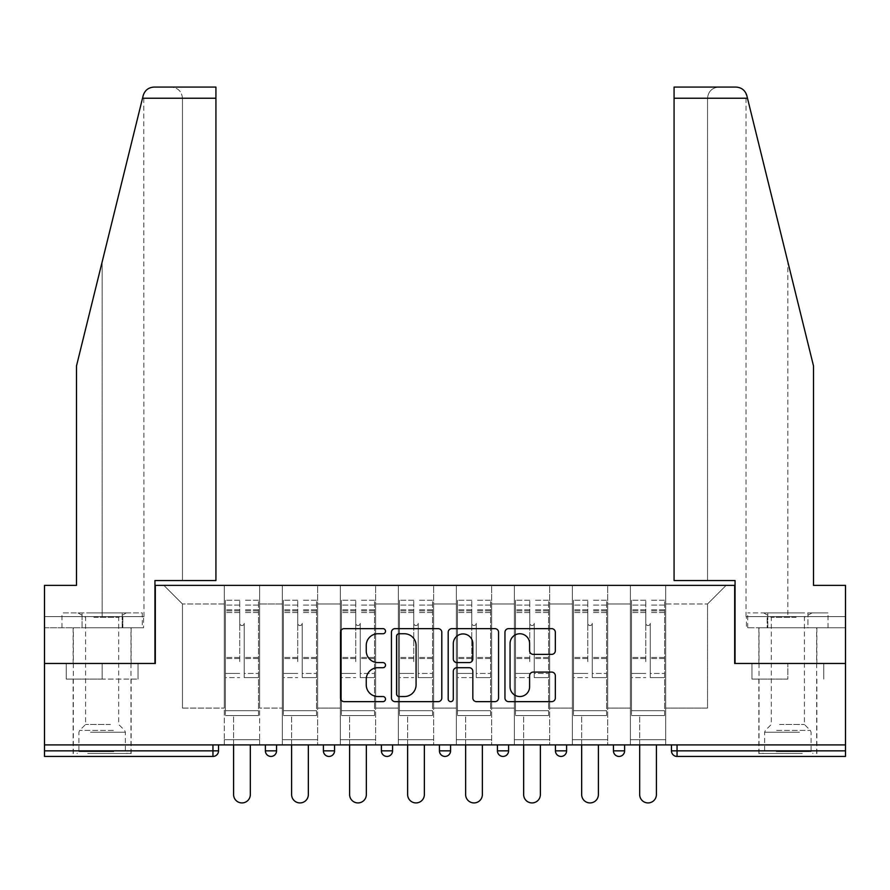 <?xml version="1.0" encoding="UTF-8"?>
<svg xmlns="http://www.w3.org/2000/svg" width="890" height="890" viewBox="0 0 890 890"><rect width="100%" height="100%" fill="white"/><g stroke="black" fill="none" stroke-linecap="round" stroke-linejoin="round"><path stroke-width="0.67" stroke-dasharray="4.45 3.34" d="M385.503 631.199A2.559 2.559 0 0 0 382.945 628.64L344.163 628.64A3.649 3.649 0 0 0 340.514 632.289L340.514 697.994A3.649 3.649 0 0 0 344.163 701.643L382.945 701.643A2.559 2.559 0 0 0 385.503 699.095A2.559 2.559 0 0 0 382.945 696.536L377.927 696.536A11.681 11.681 0 0 1 366.246 684.855L366.246 679.381A11.681 11.681 0 0 1 377.927 667.7L382.945 667.7A2.559 2.559 0 0 0 385.503 665.142A2.559 2.559 0 0 0 382.945 662.594L377.927 662.594A11.681 11.681 0 0 1 366.246 650.913L366.246 645.439A11.681 11.681 0 0 1 377.927 633.758L382.945 633.758A2.559 2.559 0 0 0 385.503 631.199M787.861 756.433L758.859 756.433L787.861 756.433M787.861 679.092L751.972 679.092L787.861 679.092L787.861 663.473L751.972 663.473L823.751 663.473L758.859 663.473L787.861 663.473L787.861 679.092M102.139 756.433L73.136 756.433L102.139 756.433M102.139 679.092L66.249 679.092L138.028 679.092L102.139 679.092L102.139 663.473L66.249 663.473L138.028 663.473L73.136 663.473L131.142 663.473L102.139 663.473L102.139 679.092M665.698 739.701L630.376 739.701L665.698 739.701L630.376 739.701L665.698 739.701L665.698 585.375L726.129 585.375L665.698 585.375L665.698 603.976L707.539 603.976L665.698 603.976L665.698 708.095L707.539 708.095L707.539 603.976L726.129 585.375L707.539 603.976L707.539 708.095L665.698 708.095L665.698 585.375L665.698 739.701L630.376 739.701L665.698 739.701L665.698 744.908L630.376 744.908L665.698 744.908L630.376 744.908L665.698 744.908L665.698 739.701M607.692 739.701L572.359 739.701L607.692 739.701L572.359 739.701L607.692 739.701L607.692 585.375L665.698 585.375L607.692 585.375L607.692 603.976L630.376 603.976L630.376 708.095L630.376 603.976L607.692 603.976L607.692 708.095L630.376 708.095L607.692 708.095L607.692 585.375L607.692 739.701L572.359 739.701L607.692 739.701L607.692 744.908L572.359 744.908L607.692 744.908L572.359 744.908L607.692 744.908L607.692 739.701M549.675 739.701L514.353 739.701L549.675 739.701L514.353 739.701L549.675 739.701L549.675 585.375L607.692 585.375L549.675 585.375L549.675 603.976L572.359 603.976L572.359 708.095L572.359 603.976L549.675 603.976L549.675 708.095L572.359 708.095L549.675 708.095L549.675 585.375L549.675 739.701L514.353 739.701L549.675 739.701L549.675 744.908L514.353 744.908L549.675 744.908L514.353 744.908L549.675 744.908L549.675 739.701M491.669 739.701L456.336 739.701L491.669 739.701L456.336 739.701L491.669 739.701L491.669 585.375L549.675 585.375L491.669 585.375L491.669 603.976L514.353 603.976L514.353 708.095L514.353 603.976L491.669 603.976L491.669 708.095L514.353 708.095L491.669 708.095L491.669 585.375L491.669 739.701L456.336 739.701L491.669 739.701L491.669 744.908L456.336 744.908L491.669 744.908L456.336 744.908L491.669 744.908L491.669 739.701M433.664 739.701L398.331 739.701L433.664 739.701L398.331 739.701L433.664 739.701L433.664 585.375L491.669 585.375L433.664 585.375L433.664 603.976L456.336 603.976L456.336 708.095L456.336 603.976L433.664 603.976L433.664 708.095L456.336 708.095L433.664 708.095L433.664 585.375L433.664 739.701L398.331 739.701L433.664 739.701L433.664 744.908L398.331 744.908L433.664 744.908L398.331 744.908L433.664 744.908L433.664 739.701M375.647 739.701L340.325 739.701L375.647 739.701L340.325 739.701L375.647 739.701L375.647 585.375L433.664 585.375L375.647 585.375L375.647 603.976L398.331 603.976L398.331 708.095L398.331 603.976L375.647 603.976L375.647 708.095L398.331 708.095L375.647 708.095L375.647 585.375L375.647 739.701L340.325 739.701L375.647 739.701L375.647 744.908L340.325 744.908L375.647 744.908L340.325 744.908L375.647 744.908L375.647 739.701M317.641 739.701L282.308 739.701L317.641 739.701L282.308 739.701L317.641 739.701L317.641 585.375L375.647 585.375L317.641 585.375L317.641 603.976L340.325 603.976L340.325 708.095L340.325 603.976L317.641 603.976L317.641 708.095L340.325 708.095L317.641 708.095L317.641 585.375L317.641 739.701L282.308 739.701L317.641 739.701L317.641 744.908L282.308 744.908L317.641 744.908L282.308 744.908L317.641 744.908L317.641 739.701M735.986 87.075C741.515 87.454 745.13 90.279 746.821 95.564L813.516 365.979L813.516 585.375L813.516 365.979L747.478 98.234L813.516 365.979L813.516 585.375L845.5 585.375L845.5 616.614L767.147 616.614L845.5 616.614L787.861 616.614L845.5 616.614L845.5 627.773L767.147 627.773L845.5 627.773L845.5 585.375L813.516 585.375L845.5 585.375L845.5 663.473L734.684 663.473L734.684 585.375L155.316 585.375L155.316 663.473L44.5 663.473L44.5 744.908L212.955 744.908L44.5 744.908L44.5 756.433L212.955 756.433L212.955 750.86L44.5 750.86M282.308 585.375L317.641 585.375L259.624 585.375L282.308 585.375L282.308 708.095L282.308 603.976L259.624 603.976L282.308 603.976L282.308 585.375L282.308 739.701L282.308 585.375M224.302 585.375L259.624 585.375L259.624 708.095L282.308 708.095L259.624 708.095L259.624 585.375L259.624 739.701L224.302 739.701L259.624 739.701L224.302 739.701L259.624 739.701L259.624 585.375L163.871 585.375L224.302 585.375L224.302 708.095L224.302 603.976L182.461 603.976L224.302 603.976L224.302 585.375L224.302 739.701L259.624 739.701L224.302 739.701L224.302 585.375M630.376 603.976L630.376 585.375L630.376 603.976M572.359 603.976L572.359 585.375L572.359 603.976M514.353 603.976L514.353 585.375L514.353 603.976M456.336 603.976L456.336 585.375L456.336 603.976M398.331 603.976L398.331 585.375L398.331 603.976M340.325 603.976L340.325 585.375L340.325 603.976M182.461 708.095L224.302 708.095L182.461 708.095L182.461 603.976L163.871 585.375L182.461 603.976L182.461 708.095M674.075 87.075L674.075 580.547L707.539 580.547L707.539 98.234L707.539 580.547L674.075 580.547L674.075 87.075L674.075 580.547L735.051 580.547L735.051 663.473L845.5 663.473L845.5 744.908L44.5 744.908M845.5 750.86L677.045 750.86L677.045 756.433A5.574 5.574 0 0 1 671.472 750.86A5.574 5.574 0 0 0 677.045 756.433L845.5 756.433L845.5 744.908L671.472 744.908L845.5 744.908M224.302 744.908L224.302 739.701L224.302 744.908L224.302 739.701L224.302 744.908L259.624 744.908L259.624 739.701L259.624 744.908L259.624 739.701L259.624 744.908L224.302 744.908M613.455 744.908L624.613 744.908L613.455 744.908M212.955 744.908L218.528 744.908L212.955 744.908L212.955 750.86L218.528 750.86M497.432 744.908L508.591 744.908L497.432 744.908M381.409 744.908L392.568 744.908L381.409 744.908M265.387 744.908L276.545 744.908L265.387 744.908M323.404 744.908L334.551 744.908L323.404 744.908M439.426 744.908L450.574 744.908L439.426 744.908L439.426 750.86L450.574 750.86M555.449 744.908L566.596 744.908L555.449 744.908L555.449 750.86L566.596 750.86A5.574 5.574 0 0 1 561.023 756.433M282.308 744.908L282.308 739.701L282.308 744.908M340.325 744.908L340.325 585.375L340.325 744.908M398.331 744.908L398.331 585.375L398.331 744.908M456.336 744.908L456.336 585.375L456.336 744.908M514.353 744.908L514.353 585.375L514.353 744.908M572.359 744.908L572.359 585.375L572.359 744.908M630.376 744.908L630.376 585.375L630.376 744.908M619.028 756.433A5.574 5.574 0 0 0 624.613 750.86L613.455 750.86M441.807 697.994L441.807 632.289A3.649 3.649 0 0 0 438.158 628.64L395.082 628.64A3.649 3.649 0 0 0 391.433 632.289L391.433 697.994A3.649 3.649 0 0 0 395.082 701.643L438.158 701.643A3.649 3.649 0 0 0 441.807 697.994M399.098 633.758A2.559 2.559 0 0 0 396.54 636.306L396.54 693.977A2.559 2.559 0 0 0 399.098 696.536L404.394 696.536A11.681 11.681 0 0 0 416.075 684.855L416.075 645.439A11.681 11.681 0 0 0 404.394 633.758L399.098 633.758M451.842 628.64L494.918 628.64A3.649 3.649 0 0 1 498.567 632.289L498.567 697.994A3.649 3.649 0 0 1 494.918 701.643L476.484 701.643A3.649 3.649 0 0 1 472.835 697.994L472.835 671.349A3.649 3.649 0 0 0 469.186 667.7L456.959 667.7A3.649 3.649 0 0 0 453.299 671.349L453.299 699.095A2.559 2.559 0 0 1 450.752 701.643A2.559 2.559 0 0 1 448.193 699.095L448.193 632.289A3.649 3.649 0 0 1 451.842 628.64M472.835 643.704A9.768 9.768 0 0 0 463.067 633.936A9.768 9.768 0 0 0 453.299 643.704L453.299 658.945A3.649 3.649 0 0 0 456.959 662.594L469.186 662.594A3.649 3.649 0 0 0 472.835 658.945L472.835 643.704M533.244 654.373L551.678 654.373A3.649 3.649 0 0 0 555.327 650.723L555.327 632.289A3.649 3.649 0 0 0 551.678 628.64L508.602 628.64A3.649 3.649 0 0 0 504.953 632.289L504.953 697.994A3.649 3.649 0 0 0 508.602 701.643L551.678 701.643A3.649 3.649 0 0 0 555.327 697.994L555.327 675.732A3.649 3.649 0 0 0 551.678 672.084L533.244 672.084A3.649 3.649 0 0 0 529.595 675.732L529.595 686.769A9.768 9.768 0 0 1 519.827 696.536A9.768 9.768 0 0 1 510.059 686.769L510.059 643.515A9.768 9.768 0 0 1 519.827 633.758A9.768 9.768 0 0 1 529.595 643.515L529.595 650.723A3.649 3.649 0 0 0 533.244 654.373M138.028 679.092L138.028 663.473L138.028 679.092M66.249 679.092L66.249 663.473L66.249 679.092M751.972 679.092L751.972 663.473L751.972 679.092M823.751 679.092L823.751 663.473L823.751 679.092M244.194 661.615L244.194 623.312A2.236 2.236 0 0 1 241.958 625.537A2.236 2.236 0 0 1 239.733 623.312A2.236 2.236 0 0 0 241.958 625.537A2.236 2.236 0 0 0 244.194 623.312L244.194 677.602L244.194 623.312A2.236 2.236 0 0 1 241.958 625.537A2.236 2.236 0 0 1 239.733 623.312L239.733 612.52L239.733 623.312A2.236 2.236 0 0 0 241.958 625.537A2.236 2.236 0 0 0 244.194 623.312L244.194 677.602L258.512 677.602L244.194 677.602L244.194 673.441L258.512 673.441L244.194 673.441L244.194 661.615M258.512 661.615L258.512 605.089L258.512 710.698L225.415 710.698L225.415 715.538L225.415 612.52L225.415 710.698L258.512 710.698L225.415 710.698L258.512 710.698L258.512 715.538L225.415 715.538L258.512 715.538L225.415 715.538L233.592 715.538L233.592 794.559A8.366 8.366 0 0 0 241.958 802.925A8.366 8.366 0 0 0 250.324 794.559A8.366 8.366 0 0 1 241.958 802.925A8.366 8.366 0 0 1 233.592 794.559L233.592 715.538L258.512 715.538L258.512 600.249L258.512 661.615M225.415 661.615L225.415 600.249L225.415 715.538L225.415 600.249L225.415 677.602L239.733 677.602L225.415 677.602L225.415 673.441L239.733 673.441L225.415 673.441L225.415 661.615M239.733 661.615L239.733 600.249L239.733 661.615M233.592 794.559A8.366 8.366 0 0 0 241.958 802.925A8.366 8.366 0 0 0 250.324 794.559L250.324 744.908M89.59 753.463L127.237 753.463L89.59 753.463M113.764 751.605L78.898 751.605L113.764 751.605M90.057 612.899L126.313 612.899L90.057 612.899M93.862 617.304L118.693 617.304L93.862 617.304M110.416 724.46L85.596 724.46L110.416 724.46M87.732 753.463L130.964 753.463L87.732 753.463M87.732 627.773L130.964 627.773L87.732 627.773M142.289 627.773L61.989 627.773L142.289 627.773L142.289 612.899L61.989 612.899L142.289 612.899M122.208 627.773L122.208 612.899L122.208 627.773M82.069 627.773L82.069 612.899L82.069 627.773M61.989 627.773L61.989 612.899M800.41 753.463L762.763 753.463L800.41 753.463M776.236 751.605L811.102 751.605L776.236 751.605M799.943 612.899L763.687 612.899L799.943 612.899M796.138 617.304L771.307 617.304L796.138 617.304M779.584 724.46L804.404 724.46L779.584 724.46M802.268 753.463L759.037 753.463L802.268 753.463M802.268 627.773L759.037 627.773L802.268 627.773M807.931 627.773L747.711 627.773L828.011 627.773L807.931 627.773L807.931 612.899L747.711 612.899L828.011 612.899L807.931 612.899L807.931 627.773M767.792 627.773L767.792 612.899L767.792 627.773M747.711 627.773L747.711 612.899M828.011 627.773L828.011 612.899M102.139 627.773L73.136 627.773L102.139 627.773M102.139 261.96L143.179 95.564L76.484 365.979L102.139 261.96L102.139 616.614L44.5 616.614L44.5 585.375L76.484 585.375L76.484 365.979L76.484 585.375L44.5 585.375L44.5 663.473L154.949 663.473L154.949 580.547L215.925 580.547L215.925 87.075L215.925 580.547L215.925 87.075L154.014 87.075C148.485 87.454 144.87 90.279 143.179 95.564L76.484 365.979L76.484 585.375L44.5 585.375L44.5 616.614L143.98 616.614L102.139 616.614L102.139 261.96M44.5 627.773L44.5 616.614L122.853 616.614L44.5 616.614L44.5 627.773L122.853 627.773L122.853 616.614L143.579 616.614L122.853 616.614L122.853 627.773L44.5 627.773M182.461 580.547L215.925 580.547L182.461 580.547L182.461 98.234L182.461 580.547M143.98 616.614L143.757 93.839M143.579 627.773L122.853 627.773L143.579 627.773L143.579 616.614M182.461 98.234C181.749 91.503 178.033 87.787 171.303 87.075C178.033 87.787 181.749 91.503 182.461 98.234L215.925 98.234L182.461 98.234M787.861 627.773L758.859 627.773L787.861 627.773M787.861 616.614L746.02 616.614L787.861 616.614L787.861 261.96L787.861 616.614M746.421 616.614L767.147 616.614L746.421 616.614L746.421 627.773L767.147 627.773L767.147 616.614L767.147 627.773L746.421 627.773M674.075 98.234L707.539 98.234C708.251 91.503 711.967 87.787 718.697 87.075C711.967 87.787 708.251 91.503 707.539 98.234L747.478 98.234M302.2 661.615L302.2 623.312A2.236 2.236 0 0 1 299.974 625.537A2.236 2.236 0 0 1 297.738 623.312A2.236 2.236 0 0 0 299.974 625.537A2.236 2.236 0 0 0 302.2 623.312L302.2 677.602L302.2 623.312A2.236 2.236 0 0 1 299.974 625.537A2.236 2.236 0 0 1 297.738 623.312L297.738 612.52L297.738 623.312A2.236 2.236 0 0 0 299.974 625.537A2.236 2.236 0 0 0 302.2 623.312L302.2 677.602L316.517 677.602L302.2 677.602L302.2 673.441L316.517 673.441L302.2 673.441L302.2 661.615M316.517 661.615L316.517 605.089L316.517 710.698L283.421 710.698L283.421 715.538L283.421 612.52L283.421 710.698L316.517 710.698L283.421 710.698L316.517 710.698L316.517 715.538L283.421 715.538L316.517 715.538L283.421 715.538L291.608 715.538L291.608 794.559A8.366 8.366 0 0 0 299.974 802.925A8.366 8.366 0 0 0 308.341 794.559A8.366 8.366 0 0 1 299.974 802.925A8.366 8.366 0 0 1 291.608 794.559L291.608 715.538L316.517 715.538L316.517 600.249L316.517 661.615M283.421 661.615L283.421 600.249L283.421 715.538L283.421 600.249L283.421 677.602L297.738 677.602L283.421 677.602L283.421 673.441L297.738 673.441L283.421 673.441L283.421 661.615M297.738 661.615L297.738 600.249L297.738 661.615M291.608 794.559A8.366 8.366 0 0 0 299.974 802.925A8.366 8.366 0 0 0 308.341 794.559L308.341 744.908M360.216 661.615L360.216 623.312A2.236 2.236 0 0 1 357.98 625.537A2.236 2.236 0 0 1 355.755 623.312A2.236 2.236 0 0 0 357.98 625.537A2.236 2.236 0 0 0 360.216 623.312L360.216 677.602L360.216 623.312A2.236 2.236 0 0 1 357.98 625.537A2.236 2.236 0 0 1 355.755 623.312L355.755 612.52L355.755 623.312A2.236 2.236 0 0 0 357.98 625.537A2.236 2.236 0 0 0 360.216 623.312L360.216 677.602L374.534 677.602L360.216 677.602L360.216 673.441L374.534 673.441L360.216 673.441L360.216 661.615M374.534 661.615L374.534 605.089L374.534 710.698L341.437 710.698L341.437 715.538L341.437 612.52L341.437 710.698L374.534 710.698L341.437 710.698L374.534 710.698L374.534 715.538L341.437 715.538L374.534 715.538L341.437 715.538L349.614 715.538L349.614 794.559A8.366 8.366 0 0 0 357.98 802.925A8.366 8.366 0 0 0 366.346 794.559A8.366 8.366 0 0 1 357.98 802.925A8.366 8.366 0 0 1 349.614 794.559L349.614 715.538L374.534 715.538L374.534 600.249L374.534 661.615M341.437 661.615L341.437 600.249L341.437 715.538L341.437 600.249L341.437 677.602L355.755 677.602L341.437 677.602L341.437 673.441L355.755 673.441L341.437 673.441L341.437 661.615M355.755 661.615L355.755 600.249L355.755 661.615M349.614 794.559A8.366 8.366 0 0 0 357.98 802.925A8.366 8.366 0 0 0 366.346 794.559L366.346 744.908M418.222 661.615L418.222 623.312A2.236 2.236 0 0 1 415.997 625.537A2.236 2.236 0 0 1 413.761 623.312A2.236 2.236 0 0 0 415.997 625.537A2.236 2.236 0 0 0 418.222 623.312L418.222 677.602L418.222 623.312A2.236 2.236 0 0 1 415.997 625.537A2.236 2.236 0 0 1 413.761 623.312L413.761 612.52L413.761 623.312A2.236 2.236 0 0 0 415.997 625.537A2.236 2.236 0 0 0 418.222 623.312L418.222 677.602L432.54 677.602L418.222 677.602L418.222 673.441L432.54 673.441L418.222 673.441L418.222 661.615M432.54 661.615L432.54 605.089L432.54 710.698L399.443 710.698L399.443 715.538L399.443 612.52L399.443 710.698L432.54 710.698L399.443 710.698L432.54 710.698L432.54 715.538L399.443 715.538L432.54 715.538L399.443 715.538L407.631 715.538L407.631 794.559A8.366 8.366 0 0 0 415.997 802.925A8.366 8.366 0 0 0 424.363 794.559A8.366 8.366 0 0 1 415.997 802.925A8.366 8.366 0 0 1 407.631 794.559L407.631 715.538L432.54 715.538L432.54 600.249L432.54 661.615M399.443 661.615L399.443 600.249L399.443 715.538L399.443 600.249L399.443 677.602L413.761 677.602L399.443 677.602L399.443 673.441L413.761 673.441L399.443 673.441L399.443 661.615M413.761 661.615L413.761 600.249L413.761 661.615M407.631 794.559A8.366 8.366 0 0 0 415.997 802.925A8.366 8.366 0 0 0 424.363 794.559L424.363 744.908M476.239 661.615L476.239 623.312A2.236 2.236 0 0 1 474.003 625.537A2.236 2.236 0 0 1 471.778 623.312A2.236 2.236 0 0 0 474.003 625.537A2.236 2.236 0 0 0 476.239 623.312L476.239 677.602L476.239 623.312A2.236 2.236 0 0 1 474.003 625.537A2.236 2.236 0 0 1 471.778 623.312L471.778 612.52L471.778 623.312A2.236 2.236 0 0 0 474.003 625.537A2.236 2.236 0 0 0 476.239 623.312L476.239 677.602L490.557 677.602L476.239 677.602L476.239 673.441L490.557 673.441L476.239 673.441L476.239 661.615M490.557 661.615L490.557 605.089L490.557 710.698L457.46 710.698L457.46 715.538L457.46 612.52L457.46 710.698L490.557 710.698L457.46 710.698L490.557 710.698L490.557 715.538L457.46 715.538L490.557 715.538L457.46 715.538L465.637 715.538L465.637 794.559A8.366 8.366 0 0 0 474.003 802.925A8.366 8.366 0 0 0 482.369 794.559A8.366 8.366 0 0 1 474.003 802.925A8.366 8.366 0 0 1 465.637 794.559L465.637 715.538L490.557 715.538L490.557 600.249L490.557 661.615M457.46 661.615L457.46 600.249L457.46 715.538L457.46 600.249L457.46 677.602L471.778 677.602L457.46 677.602L457.46 673.441L471.778 673.441L457.46 673.441L457.46 661.615M471.778 661.615L471.778 600.249L471.778 661.615M465.637 794.559A8.366 8.366 0 0 0 474.003 802.925A8.366 8.366 0 0 0 482.369 794.559L482.369 744.908M534.245 661.615L534.245 623.312A2.236 2.236 0 0 1 532.02 625.537A2.236 2.236 0 0 1 529.784 623.312A2.236 2.236 0 0 0 532.02 625.537A2.236 2.236 0 0 0 534.245 623.312L534.245 677.602L534.245 623.312A2.236 2.236 0 0 1 532.02 625.537A2.236 2.236 0 0 1 529.784 623.312L529.784 612.52L529.784 623.312A2.236 2.236 0 0 0 532.02 625.537A2.236 2.236 0 0 0 534.245 623.312L534.245 677.602L548.563 677.602L534.245 677.602L534.245 673.441L548.563 673.441L534.245 673.441L534.245 661.615M548.563 661.615L548.563 605.089L548.563 710.698L515.466 710.698L515.466 715.538L515.466 612.52L515.466 710.698L548.563 710.698L515.466 710.698L548.563 710.698L548.563 715.538L515.466 715.538L548.563 715.538L515.466 715.538L523.654 715.538L523.654 794.559A8.366 8.366 0 0 0 532.02 802.925A8.366 8.366 0 0 0 540.386 794.559A8.366 8.366 0 0 1 532.02 802.925A8.366 8.366 0 0 1 523.654 794.559L523.654 715.538L548.563 715.538L548.563 600.249L548.563 661.615M515.466 661.615L515.466 600.249L515.466 715.538L515.466 600.249L515.466 677.602L529.784 677.602L515.466 677.602L515.466 673.441L529.784 673.441L515.466 673.441L515.466 661.615M529.784 661.615L529.784 600.249L529.784 661.615M523.654 794.559A8.366 8.366 0 0 0 532.02 802.925A8.366 8.366 0 0 0 540.386 794.559L540.386 744.908M592.262 661.615L592.262 623.312A2.236 2.236 0 0 1 590.026 625.537A2.236 2.236 0 0 1 587.801 623.312A2.236 2.236 0 0 0 590.026 625.537A2.236 2.236 0 0 0 592.262 623.312L592.262 677.602L592.262 623.312A2.236 2.236 0 0 1 590.026 625.537A2.236 2.236 0 0 1 587.801 623.312L587.801 612.52L587.801 623.312A2.236 2.236 0 0 0 590.026 625.537A2.236 2.236 0 0 0 592.262 623.312L592.262 677.602L606.58 677.602L592.262 677.602L592.262 673.441L606.58 673.441L592.262 673.441L592.262 661.615M606.58 661.615L606.58 605.089L606.58 710.698L573.483 710.698L573.483 715.538L573.483 612.52L573.483 710.698L606.58 710.698L573.483 710.698L606.58 710.698L606.58 715.538L573.483 715.538L606.58 715.538L573.483 715.538L581.66 715.538L581.66 794.559A8.366 8.366 0 0 0 590.026 802.925A8.366 8.366 0 0 0 598.392 794.559A8.366 8.366 0 0 1 590.026 802.925A8.366 8.366 0 0 1 581.66 794.559L581.66 715.538L606.58 715.538L606.58 600.249L606.58 661.615M573.483 661.615L573.483 600.249L573.483 715.538L573.483 600.249L573.483 677.602L587.801 677.602L573.483 677.602L573.483 673.441L587.801 673.441L573.483 673.441L573.483 661.615M587.801 661.615L587.801 600.249L587.801 661.615M581.66 794.559A8.366 8.366 0 0 0 590.026 802.925A8.366 8.366 0 0 0 598.392 794.559L598.392 744.908M650.267 661.615L650.267 623.312A2.236 2.236 0 0 1 648.042 625.537A2.236 2.236 0 0 1 645.806 623.312A2.236 2.236 0 0 0 648.042 625.537A2.236 2.236 0 0 0 650.267 623.312L650.267 677.602L650.267 623.312A2.236 2.236 0 0 1 648.042 625.537A2.236 2.236 0 0 1 645.806 623.312L645.806 612.52L645.806 623.312A2.236 2.236 0 0 0 648.042 625.537A2.236 2.236 0 0 0 650.267 623.312L650.267 677.602L664.585 677.602L650.267 677.602L650.267 673.441L664.585 673.441L650.267 673.441L650.267 661.615M664.585 661.615L664.585 605.089L664.585 710.698L631.488 710.698L631.488 715.538L631.488 612.52L631.488 710.698L664.585 710.698L631.488 710.698L664.585 710.698L664.585 715.538L631.488 715.538L664.585 715.538L631.488 715.538L639.676 715.538L639.676 794.559A8.366 8.366 0 0 0 648.042 802.925A8.366 8.366 0 0 0 656.408 794.559A8.366 8.366 0 0 1 648.042 802.925A8.366 8.366 0 0 1 639.676 794.559L639.676 715.538L664.585 715.538L664.585 600.249L664.585 661.615M631.488 661.615L631.488 600.249L631.488 715.538L631.488 600.249L631.488 677.602L645.806 677.602L631.488 677.602L631.488 673.441L645.806 673.441L631.488 673.441L631.488 661.615M645.806 661.615L645.806 600.249L645.806 661.615M639.676 794.559A8.366 8.366 0 0 0 648.042 802.925A8.366 8.366 0 0 0 656.408 794.559L656.408 744.908M671.472 750.86L677.045 750.86L677.045 744.908M276.545 750.86L265.387 750.86M334.551 750.86L323.404 750.86M392.568 750.86L381.409 750.86M508.591 750.86L497.432 750.86M258.512 658.522L244.194 658.522L258.512 658.522M239.733 658.522L225.415 658.522L239.733 658.522M239.733 612.52L225.415 612.52L239.733 612.52M258.512 612.52L244.194 612.52L258.512 612.52M239.733 609.772L225.415 609.772L239.733 609.772M239.733 657.432L225.415 657.432L239.733 657.432M239.733 610.852L225.415 610.852L239.733 610.852M258.512 609.772L244.194 609.772L258.512 609.772M258.512 657.432L244.194 657.432L258.512 657.432M258.512 610.852L244.194 610.852L258.512 610.852M90.513 732.225L125.379 732.225L90.513 732.225M113.375 730.39L79.655 730.39L113.375 730.39M799.487 732.225L764.621 732.225L799.487 732.225M776.625 730.39L810.345 730.39L776.625 730.39M142.522 98.234L215.925 98.234M316.517 658.522L302.2 658.522L316.517 658.522M297.738 658.522L283.421 658.522L297.738 658.522M297.738 612.52L283.421 612.52L297.738 612.52M316.517 612.52L302.2 612.52L316.517 612.52M297.738 609.772L283.421 609.772L297.738 609.772M297.738 657.432L283.421 657.432L297.738 657.432M297.738 610.852L283.421 610.852L297.738 610.852M316.517 609.772L302.2 609.772L316.517 609.772M316.517 657.432L302.2 657.432L316.517 657.432M316.517 610.852L302.2 610.852L316.517 610.852M374.534 658.522L360.216 658.522L374.534 658.522M355.755 658.522L341.437 658.522L355.755 658.522M355.755 612.52L341.437 612.52L355.755 612.52M374.534 612.52L360.216 612.52L374.534 612.52M355.755 609.772L341.437 609.772L355.755 609.772M355.755 657.432L341.437 657.432L355.755 657.432M355.755 610.852L341.437 610.852L355.755 610.852M374.534 609.772L360.216 609.772L374.534 609.772M374.534 657.432L360.216 657.432L374.534 657.432M374.534 610.852L360.216 610.852L374.534 610.852M432.54 658.522L418.222 658.522L432.54 658.522M413.761 658.522L399.443 658.522L413.761 658.522M413.761 612.52L399.443 612.52L413.761 612.52M432.54 612.52L418.222 612.52L432.54 612.52M413.761 609.772L399.443 609.772L413.761 609.772M413.761 657.432L399.443 657.432L413.761 657.432M413.761 610.852L399.443 610.852L413.761 610.852M432.54 609.772L418.222 609.772L432.54 609.772M432.54 657.432L418.222 657.432L432.54 657.432M432.54 610.852L418.222 610.852L432.54 610.852M490.557 658.522L476.239 658.522L490.557 658.522M471.778 658.522L457.46 658.522L471.778 658.522M471.778 612.52L457.46 612.52L471.778 612.52M490.557 612.52L476.239 612.52L490.557 612.52M471.778 609.772L457.46 609.772L471.778 609.772M471.778 657.432L457.46 657.432L471.778 657.432M471.778 610.852L457.46 610.852L471.778 610.852M490.557 609.772L476.239 609.772L490.557 609.772M490.557 657.432L476.239 657.432L490.557 657.432M490.557 610.852L476.239 610.852L490.557 610.852M548.563 658.522L534.245 658.522L548.563 658.522M529.784 658.522L515.466 658.522L529.784 658.522M529.784 612.52L515.466 612.52L529.784 612.52M548.563 612.52L534.245 612.52L548.563 612.52M529.784 609.772L515.466 609.772L529.784 609.772M529.784 657.432L515.466 657.432L529.784 657.432M529.784 610.852L515.466 610.852L529.784 610.852M548.563 609.772L534.245 609.772L548.563 609.772M548.563 657.432L534.245 657.432L548.563 657.432M548.563 610.852L534.245 610.852L548.563 610.852M606.58 658.522L592.262 658.522L606.58 658.522M587.801 658.522L573.483 658.522L587.801 658.522M587.801 612.52L573.483 612.52L587.801 612.52M606.58 612.52L592.262 612.52L606.58 612.52M587.801 609.772L573.483 609.772L587.801 609.772M587.801 657.432L573.483 657.432L587.801 657.432M587.801 610.852L573.483 610.852L587.801 610.852M606.58 609.772L592.262 609.772L606.58 609.772M606.58 657.432L592.262 657.432L606.58 657.432M606.58 610.852L592.262 610.852L606.58 610.852M664.585 658.522L650.267 658.522L664.585 658.522M645.806 658.522L631.488 658.522L645.806 658.522M645.806 612.52L631.488 612.52L645.806 612.52M664.585 612.52L650.267 612.52L664.585 612.52M645.806 609.772L631.488 609.772L645.806 609.772M645.806 657.432L631.488 657.432L645.806 657.432M645.806 610.852L631.488 610.852L645.806 610.852M664.585 609.772L650.267 609.772L664.585 609.772M664.585 657.432L650.267 657.432L664.585 657.432M664.585 610.852L650.267 610.852L664.585 610.852M758.859 679.092L758.859 756.433M73.136 679.092L73.136 756.433M131.142 679.092L131.142 756.433M816.864 679.092L816.864 756.433M239.733 600.249L225.415 600.249L239.733 600.249M239.733 605.089L225.415 605.089L239.733 605.089M258.512 600.249L244.194 600.249L258.512 600.249M258.512 605.089L244.194 605.089L258.512 605.089M77.964 612.899L85.596 617.304L85.596 724.46L79.655 730.39L78.898 732.225L78.898 751.605L77.041 753.463M130.964 753.463L130.964 627.773M73.325 753.463L73.325 627.773M126.313 612.899L118.693 617.304L118.693 724.46L124.622 730.39L125.379 732.225L125.379 751.605L127.237 753.463M763.687 612.899L771.307 617.304L771.307 724.46L765.378 730.39L764.621 732.225L764.621 751.605L762.763 753.463M816.675 753.463L816.675 627.773M759.037 753.463L759.037 627.773M812.036 612.899L804.404 617.304L804.404 724.46L810.345 730.39L811.102 732.225L811.102 751.605L812.959 753.463M73.136 663.473L73.136 627.773M131.142 663.473L131.142 627.773M816.864 663.473L816.864 627.773M746.02 616.614L746.02 93.372M758.859 663.473L758.859 627.773M297.738 600.249L283.421 600.249L297.738 600.249M297.738 605.089L283.421 605.089L297.738 605.089M316.517 600.249L302.2 600.249L316.517 600.249M316.517 605.089L302.2 605.089L316.517 605.089M355.755 600.249L341.437 600.249L355.755 600.249M355.755 605.089L341.437 605.089L355.755 605.089M374.534 600.249L360.216 600.249L374.534 600.249M374.534 605.089L360.216 605.089L374.534 605.089M413.761 600.249L399.443 600.249L413.761 600.249M413.761 605.089L399.443 605.089L413.761 605.089M432.54 600.249L418.222 600.249L432.54 600.249M432.54 605.089L418.222 605.089L432.54 605.089M471.778 600.249L457.46 600.249L471.778 600.249M471.778 605.089L457.46 605.089L471.778 605.089M490.557 600.249L476.239 600.249L490.557 600.249M490.557 605.089L476.239 605.089L490.557 605.089M529.784 600.249L515.466 600.249L529.784 600.249M529.784 605.089L515.466 605.089L529.784 605.089M548.563 600.249L534.245 600.249L548.563 600.249M548.563 605.089L534.245 605.089L548.563 605.089M587.801 600.249L573.483 600.249L587.801 600.249M587.801 605.089L573.483 605.089L587.801 605.089M606.58 600.249L592.262 600.249L606.58 600.249M606.58 605.089L592.262 605.089L606.58 605.089M645.806 600.249L631.488 600.249L645.806 600.249M645.806 605.089L631.488 605.089L645.806 605.089M664.585 600.249L650.267 600.249L664.585 600.249M664.585 605.089L650.267 605.089L664.585 605.089"/><path stroke-width="1.33" d="M385.503 631.199A2.559 2.559 0 0 0 382.945 628.64L344.163 628.64A3.649 3.649 0 0 0 340.514 632.289L340.514 697.994A3.649 3.649 0 0 0 344.163 701.643L382.945 701.643A2.559 2.559 0 0 0 385.503 699.095A2.559 2.559 0 0 0 382.945 696.536L377.927 696.536A11.681 11.681 0 0 1 366.246 684.855L366.246 679.381A11.681 11.681 0 0 1 377.927 667.7L382.945 667.7A2.559 2.559 0 0 0 385.503 665.142A2.559 2.559 0 0 0 382.945 662.594L377.927 662.594A11.681 11.681 0 0 1 366.246 650.913L366.246 645.439A11.681 11.681 0 0 1 377.927 633.758L382.945 633.758A2.559 2.559 0 0 0 385.503 631.199M551.678 654.373A3.649 3.649 0 0 0 555.327 650.723L555.327 632.289A3.649 3.649 0 0 0 551.678 628.64L508.602 628.64A3.649 3.649 0 0 0 504.953 632.289L504.953 697.994A3.649 3.649 0 0 0 508.602 701.643L551.678 701.643A3.649 3.649 0 0 0 555.327 697.994L555.327 675.732A3.649 3.649 0 0 0 551.678 672.084L533.244 672.084A3.649 3.649 0 0 0 529.595 675.732L529.595 686.769A9.768 9.768 0 0 1 519.827 696.536A9.768 9.768 0 0 1 510.059 686.769L510.059 643.515A9.768 9.768 0 0 1 519.827 633.758A9.768 9.768 0 0 1 529.595 643.515L529.595 650.723A3.649 3.649 0 0 0 533.244 654.373L551.678 654.373M142.522 98.234L143.179 95.564C144.87 90.279 148.485 87.454 154.014 87.075L215.925 87.075L215.925 98.234L142.522 98.234L76.484 365.979L76.484 585.375L44.5 585.375L44.5 663.473L155.316 663.473L155.316 585.375L734.684 585.375L734.684 663.473L845.5 663.473L845.5 744.908L44.5 744.908L44.5 750.86L212.955 750.86L212.955 744.908M215.925 98.234L215.925 580.547L154.949 580.547L154.949 663.473L44.5 663.473L44.5 744.908M441.807 632.289A3.649 3.649 0 0 0 438.158 628.64L395.082 628.64A3.649 3.649 0 0 0 391.433 632.289L391.433 697.994A3.649 3.649 0 0 0 395.082 701.643L438.158 701.643A3.649 3.649 0 0 0 441.807 697.994L441.807 632.289M451.842 628.64L494.918 628.64A3.649 3.649 0 0 1 498.567 632.289L498.567 697.994A3.649 3.649 0 0 1 494.918 701.643L476.484 701.643A3.649 3.649 0 0 1 472.835 697.994L472.835 671.349A3.649 3.649 0 0 0 469.186 667.7L456.959 667.7A3.649 3.649 0 0 0 453.299 671.349L453.299 699.095A2.559 2.559 0 0 1 450.752 701.643A2.559 2.559 0 0 1 448.193 699.095L448.193 632.289A3.649 3.649 0 0 1 451.842 628.64M212.955 756.433A5.574 5.574 0 0 0 218.528 750.86L212.955 750.86L212.955 756.433A5.574 5.574 0 0 0 218.528 750.86L218.528 744.908L218.528 750.86A5.574 5.574 0 0 1 212.955 756.433L44.5 756.433L44.5 750.86M845.5 744.908L845.5 756.433L677.045 756.433A5.574 5.574 0 0 1 671.472 750.86L671.472 744.908L671.472 750.86L845.5 750.86M265.387 744.908L265.387 750.86L265.387 744.908M270.972 756.433A5.574 5.574 0 0 1 265.387 750.86A5.574 5.574 0 0 0 270.972 756.433A5.574 5.574 0 0 0 276.545 750.86L276.545 744.908L276.545 750.86A5.574 5.574 0 0 1 270.972 756.433A5.574 5.574 0 0 1 265.387 750.86L276.545 750.86A5.574 5.574 0 0 1 270.972 756.433M323.404 744.908L323.404 750.86L323.404 744.908M334.551 744.908L334.551 750.86L334.551 744.908M381.409 744.908L381.409 750.86L381.409 744.908M392.568 744.908L392.568 750.86L392.568 744.908M439.426 750.86A5.574 5.574 0 0 0 445 756.433A5.574 5.574 0 0 0 450.574 750.86A5.574 5.574 0 0 1 445 756.433A5.574 5.574 0 0 0 450.574 750.86L450.574 744.908L450.574 750.86L439.426 750.86A5.574 5.574 0 0 0 445 756.433A5.574 5.574 0 0 1 439.426 750.86L439.426 744.908M497.432 744.908L497.432 750.86L497.432 744.908M508.591 744.908L508.591 750.86L508.591 744.908M555.449 750.86A5.574 5.574 0 0 0 561.023 756.433A5.574 5.574 0 0 0 566.596 750.86L566.596 744.908L566.596 750.86L555.449 750.86A5.574 5.574 0 0 0 561.023 756.433A5.574 5.574 0 0 1 555.449 750.86L555.449 744.908M613.455 744.908L613.455 750.86L613.455 744.908M624.613 744.908L624.613 750.86L624.613 744.908M328.977 756.433A5.574 5.574 0 0 1 323.404 750.86A5.574 5.574 0 0 0 328.977 756.433A5.574 5.574 0 0 0 334.551 750.86A5.574 5.574 0 0 1 328.977 756.433A5.574 5.574 0 0 1 323.404 750.86L334.551 750.86A5.574 5.574 0 0 1 328.977 756.433M386.994 756.433A5.574 5.574 0 0 1 381.409 750.86A5.574 5.574 0 0 0 386.994 756.433A5.574 5.574 0 0 0 392.568 750.86A5.574 5.574 0 0 1 386.994 756.433A5.574 5.574 0 0 1 381.409 750.86L392.568 750.86A5.574 5.574 0 0 1 386.994 756.433M503.006 756.433A5.574 5.574 0 0 1 497.432 750.86A5.574 5.574 0 0 0 503.006 756.433A5.574 5.574 0 0 0 508.591 750.86A5.574 5.574 0 0 1 503.006 756.433A5.574 5.574 0 0 1 497.432 750.86L508.591 750.86A5.574 5.574 0 0 1 503.006 756.433M619.028 756.433A5.574 5.574 0 0 1 613.455 750.86A5.574 5.574 0 0 0 619.028 756.433A5.574 5.574 0 0 0 624.613 750.86A5.574 5.574 0 0 1 619.028 756.433A5.574 5.574 0 0 1 613.455 750.86L624.613 750.86M399.098 633.758A2.559 2.559 0 0 0 396.54 636.306L396.54 693.977A2.559 2.559 0 0 0 399.098 696.536L404.394 696.536A11.681 11.681 0 0 0 416.075 684.855L416.075 645.439A11.681 11.681 0 0 0 404.394 633.758L399.098 633.758M472.835 643.704A9.768 9.768 0 0 0 463.067 633.936A9.768 9.768 0 0 0 453.299 643.704L453.299 658.945A3.649 3.649 0 0 0 456.959 662.594L469.186 662.594A3.649 3.649 0 0 0 472.835 658.945L472.835 643.704M233.592 794.559L233.592 744.908L233.592 794.559A8.366 8.366 0 0 0 241.958 802.925A8.366 8.366 0 0 0 250.324 794.559L250.324 744.908M215.925 87.075L171.303 87.075L215.925 87.075M143.179 95.564C144.224 92.56 144.224 92.56 143.179 95.564C144.224 92.56 144.224 92.56 143.179 95.564M747.478 98.234L674.075 98.234L674.075 580.547L735.051 580.547L735.051 663.473L845.5 663.473L845.5 585.375L813.516 585.375L813.516 365.979L746.821 95.564C745.776 92.56 745.776 92.56 746.821 95.564C745.776 92.56 745.776 92.56 746.821 95.564C745.13 90.279 741.515 87.454 735.986 87.075L674.075 87.075L735.986 87.075M674.075 98.234L674.075 87.075M291.608 794.559L291.608 744.908L291.608 794.559A8.366 8.366 0 0 0 299.974 802.925A8.366 8.366 0 0 0 308.341 794.559L308.341 744.908M349.614 794.559L349.614 744.908L349.614 794.559A8.366 8.366 0 0 0 357.98 802.925A8.366 8.366 0 0 0 366.346 794.559L366.346 744.908M407.631 794.559L407.631 744.908L407.631 794.559A8.366 8.366 0 0 0 415.997 802.925A8.366 8.366 0 0 0 424.363 794.559L424.363 744.908M465.637 794.559L465.637 744.908L465.637 794.559A8.366 8.366 0 0 0 474.003 802.925A8.366 8.366 0 0 0 482.369 794.559L482.369 744.908M523.654 794.559L523.654 744.908L523.654 794.559A8.366 8.366 0 0 0 532.02 802.925A8.366 8.366 0 0 0 540.386 794.559L540.386 744.908M581.66 794.559L581.66 744.908L581.66 794.559A8.366 8.366 0 0 0 590.026 802.925A8.366 8.366 0 0 0 598.392 794.559L598.392 744.908M639.676 794.559L639.676 744.908L639.676 794.559A8.366 8.366 0 0 0 648.042 802.925A8.366 8.366 0 0 0 656.408 794.559L656.408 744.908M677.045 744.908L677.045 756.433M561.023 756.433A5.574 5.574 0 0 0 566.596 750.86"/></g></svg>
